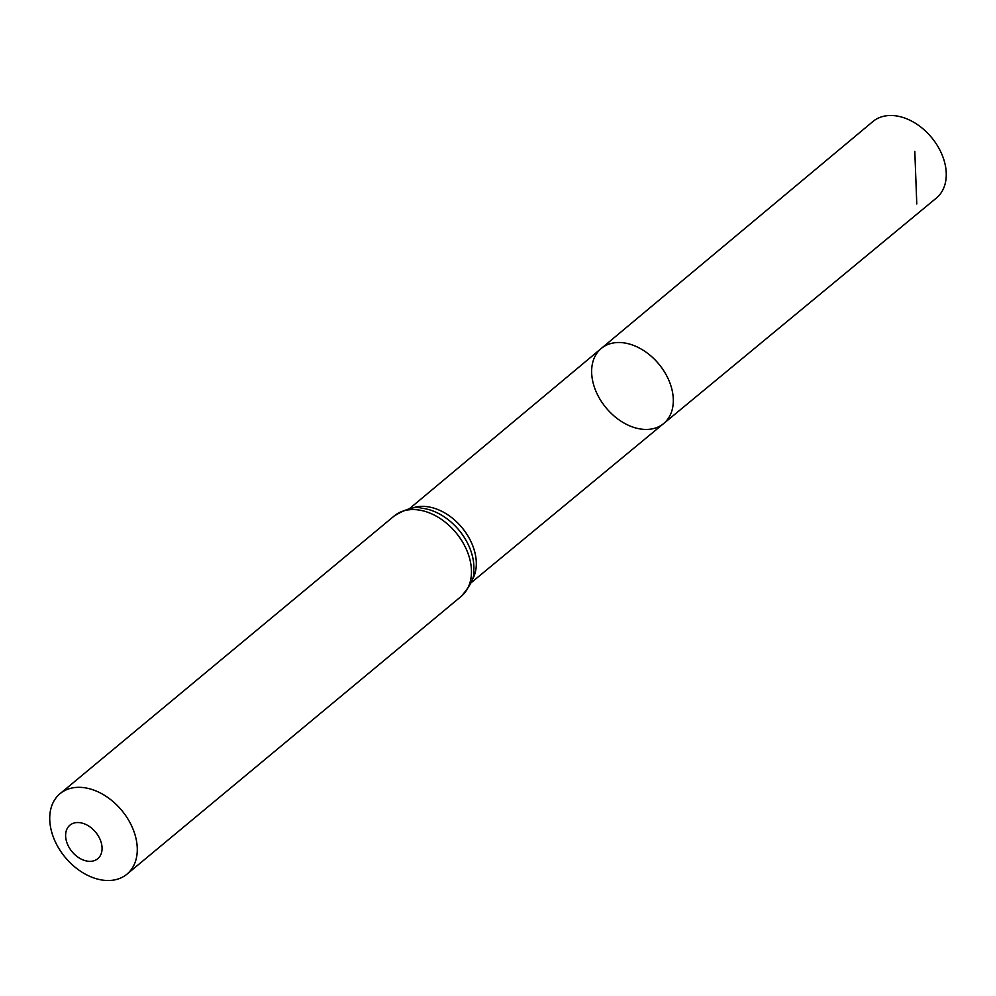<?xml version="1.0" encoding="UTF-8"?>
<svg xmlns="http://www.w3.org/2000/svg" width="996" height="996" viewBox="0 0 996 996"><rect width="100%" height="100%" fill="white"/><g stroke="black" fill="none" stroke-linecap="round" stroke-linejoin="round"><path stroke-width="1.49" d="M663.635 423.561A48.816 34.275 -129.7 0 0 658.842 364.075A48.816 34.275 -129.7 0 0 601.235 348.476A48.816 34.275 -129.7 0 0 598.384 396.396A48.816 34.275 -129.7 0 0 644.362 429.401A48.816 34.275 -129.7 0 0 663.635 423.561A48.816 34.275 -129.7 0 0 658.842 364.075A48.816 34.275 -129.7 0 0 601.235 348.476L872.857 121.562A49.713 34.91 -129.7 0 1 892.59 115.536A49.713 34.91 -129.7 0 1 939.44 149.226A49.713 34.91 -129.7 0 1 936.402 198.03L470.996 582.847M89.167 861.328A21.8 15.314 50.3 0 1 66.085 831.473A21.8 15.314 50.3 0 1 96.313 833.017A21.8 15.314 50.3 0 1 89.167 861.328M106.236 880.464A52.327 36.74 50.3 0 1 56.934 845.044A52.327 36.74 50.3 0 1 60.059 793.675A52.327 36.74 50.3 0 1 121.761 810.433A52.327 36.74 50.3 0 1 126.953 874.164A52.327 36.74 50.3 0 1 106.236 880.464M916.781 203.968L914.814 151.33M411.846 508.309A48.169 33.827 50.3 0 1 462.02 527.643A48.169 33.827 50.3 0 1 471.855 580.506M394.254 515.928A52.327 36.74 50.3 0 1 455.956 532.686A52.327 36.74 50.3 0 1 461.148 596.417C470.436 585.934 474.644 577.419 473.772 570.845A50.248 35.283 50.3 0 0 421.706 508.197C415.407 506.13 406.256 508.707 394.254 515.928L60.059 793.675M409.393 508.732L601.235 348.476M126.953 874.164L461.148 596.417"/></g></svg>

